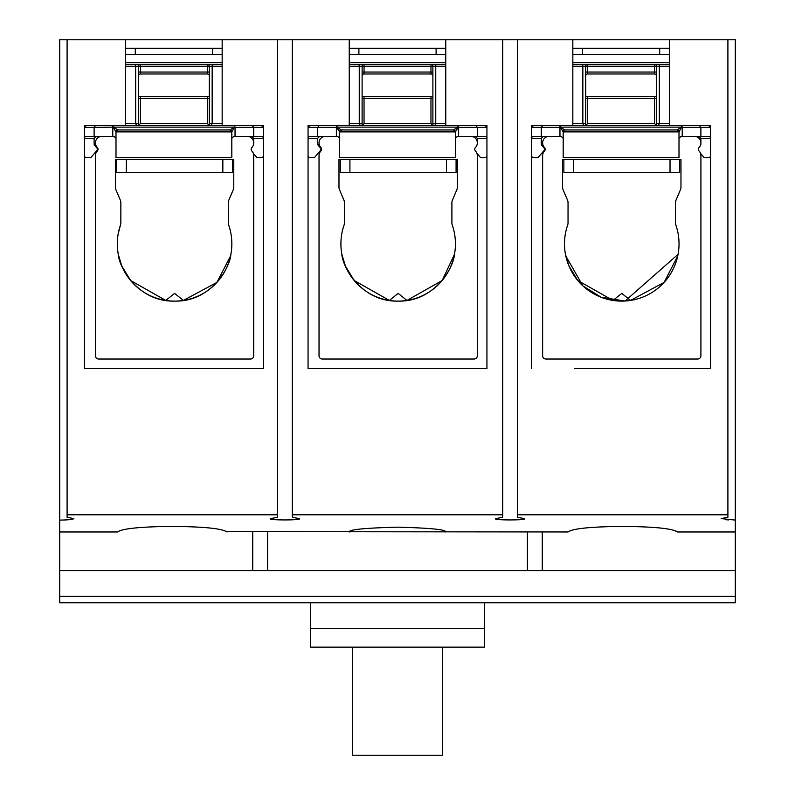 <?xml version="1.0" encoding="UTF-8"?>
<svg xmlns="http://www.w3.org/2000/svg" width="795" height="795" viewBox="0 0 795 795"><rect width="100%" height="100%" fill="white"/><g stroke="black" fill="none" stroke-linecap="round" stroke-linejoin="round"><path stroke-width="1.19" d="M670.96 368.542L710.531 368.542L710.531 125.451L681.573 125.451L681.822 127.389L682.219 125.451M95.559 125.451L94.118 127.389L84.469 127.389L86.397 125.451L84.469 125.451L84.469 368.542L124.04 368.542M67.098 517.287L73.855 518.579C72.951 519.493 68.231 519.99 59.695 520.089L59.695 39.75L67.098 39.75L67.098 517.287M517.505 39.75L517.505 514.802L727.902 514.802L727.902 517.287L721.144 518.579L735.305 520.089L735.305 39.75L292.302 39.75L292.302 517.287L299.059 518.579C304.088 520.377 265.709 520.377 270.747 518.579L277.495 517.287L277.495 39.75L67.098 39.75M292.302 39.75L277.495 39.75M517.505 514.802L517.505 517.287L524.253 518.579C529.291 520.377 490.913 520.377 495.941 518.579L502.698 517.287L502.698 39.75M735.305 520.089L735.305 531.974L677.32 531.974C672.878 528.566 654.683 526.707 622.714 526.409C590.735 526.707 572.529 528.566 568.097 531.964L226.684 531.626M574.447 368.542L710.531 368.542L710.531 125.451L669.35 125.451L669.35 39.75M531.656 368.542L531.656 125.451L572.837 125.451L572.837 39.75M727.902 514.802L727.902 39.75M735.305 531.974L735.305 602.759L59.695 602.759L59.695 520.089M725.487 519.672L728.538 519.91M222.163 39.75L222.163 125.451L263.344 125.451L263.344 368.542L84.469 368.542L84.469 125.451L125.65 125.451L125.65 39.75M67.098 514.802L277.495 514.802M263.344 368.542L220.553 368.542M90.262 125.451L113.427 125.451L113.427 127.14L234.386 127.14L234.386 125.451L234.634 127.389L235.032 125.451M445.757 39.75L445.757 125.451L486.938 125.451L486.938 368.542L308.062 368.542L308.062 125.451L349.243 125.451L349.243 39.75M292.302 514.802L502.698 514.802M226.992 531.974L226.913 531.974C222.471 528.566 204.275 526.707 172.316 526.409C140.327 526.707 122.122 528.566 117.69 531.964L59.695 531.974M568.326 531.626L568.842 531.239M117.918 531.626L118.435 531.239M445.647 531.974C446.472 529.609 430.423 528.009 397.5 527.164C364.577 528.009 348.528 529.609 349.353 531.974M59.695 596.32L735.305 596.32M735.305 570.581L59.695 570.581M542.269 531.974L542.269 570.581M252.731 570.581L252.731 531.974M677.32 531.974L676.555 531.229M226.913 531.974L226.158 531.229M310.636 602.759L310.636 647.15L484.364 647.15L484.364 602.759M310.636 628.497L484.364 628.497M267.587 531.974L267.587 570.581M527.413 531.974L527.413 570.581M352.463 647.15L352.463 755.25L442.537 755.25L442.537 647.15M543.104 136.402A1.928 1.928 0 0 1 543.233 136.392L541.306 138.32L541.306 144.044A1.928 1.928 0 0 0 541.773 145.296L544.088 148.009A1.928 1.928 0 0 1 544.088 150.523L537.996 157.629L533.584 157.629A1.928 1.928 0 0 1 531.656 155.701M572.837 54.676L669.35 54.676M582.487 54.676L582.487 48.247L572.837 48.247M582.487 48.247L659.701 48.247L659.701 54.676M669.35 48.247L659.701 48.247M572.837 64.325L669.35 64.325M585.706 97.656L585.706 98.431L587.634 98.431L587.634 123.523L585.706 125.451L585.706 66.263A1.928 1.928 0 0 1 587.634 64.325L587.634 73.985A1.928 1.928 0 0 0 585.706 75.913A1.928 1.928 0 0 1 587.634 73.985L654.553 73.985A1.928 1.928 0 0 1 656.481 75.913L656.481 66.263A1.928 1.928 0 0 0 654.553 64.325L654.553 66.263L572.837 66.263M656.481 97.01L656.481 96.503L585.706 96.503M654.553 64.325A1.928 1.928 0 0 1 656.481 66.263L656.481 125.451L656.481 98.431L654.553 98.431L654.553 96.503M585.706 98.431L585.706 123.623M572.837 123.523L582.844 123.523L583.778 125.451L584.573 125.451M587.634 123.523L654.553 123.523L656.511 125.461M658.23 125.451L671.278 125.451M669.35 125.451L572.837 125.451M563.188 138.32L561.25 136.392L559.968 136.392L559.968 125.451M541.316 138.191A1.928 1.928 0 0 0 541.306 138.32L531.656 138.32L532.233 136.392L559.968 136.392M699.441 125.451L700.882 127.389L682.219 127.389L682.219 136.392L709.955 136.392L710.531 138.32L700.882 138.32L700.882 142.196M682.219 136.392L680.937 136.392L679 138.32M710.531 155.701A1.928 1.928 0 0 1 708.603 157.629L704.191 157.629L700.514 153.336M658.409 125.451L659.343 123.523L669.35 123.523M708.603 125.451L710.531 127.389L700.882 127.389L700.882 136.392M700.882 143.597L700.882 144.044A1.928 1.928 0 0 1 700.524 145.167M542.746 125.451L541.306 127.389L531.656 127.389L533.584 125.451M541.306 136.392L541.306 127.389L560.366 127.389L560.614 125.451L560.614 127.14L681.573 127.14L681.573 125.451M700.872 138.191A1.928 1.928 0 0 1 700.882 138.32L698.954 136.392A1.928 1.928 0 0 1 699.083 136.402M678.761 130.946L677.072 129.963L681.573 127.14L679 131.891L563.188 131.891L560.366 127.389L565.116 129.963L677.072 129.963L679 131.891L679 157.629L563.188 157.629L563.188 131.891L565.116 129.963L563.426 130.946M675.611 224.101L675.849 225.025C678.721 235.28 678.721 235.28 675.849 225.025C678.721 235.28 678.721 235.28 675.849 225.025A57.27 57.27 0 0 1 621.769 301.116A57.27 57.27 0 0 1 567.68 225.025L567.928 224.101M677.738 255.97L664.113 282.394L630.574 300.43L621.769 293.395L612.965 300.43L577.766 280.496L568.932 265.937L565.464 254.32M565.802 255.98L582.874 285.882L601.209 297.3L625.079 301.017L678.065 254.32M565.464 195.322L567.531 200.171A6.43 6.43 0 0 1 568.037 202.695L568.037 222.908A6.43 6.43 0 0 1 567.68 225.025M561.25 136.392L549.057 136.392A6.43 6.43 0 0 0 542.627 142.832L542.627 142.961A6.43 6.43 0 0 0 544.466 147.463A2.574 2.574 0 0 1 544.466 151.06A6.43 6.43 0 0 0 542.627 155.572L542.627 355.802A3.22 3.22 0 0 0 545.847 359.022L697.692 359.022A3.22 3.22 0 0 0 700.912 355.802L700.912 155.572A6.43 6.43 0 0 0 699.073 151.06A2.574 2.574 0 0 1 699.073 147.463A6.43 6.43 0 0 0 700.912 142.961L700.912 142.832A6.43 6.43 0 0 0 694.472 136.392L680.937 136.392M568.037 222.908L568.037 202.695M567.531 200.171L563.089 189.717A6.43 6.43 0 0 1 562.572 187.203L562.572 159.556L680.967 159.556L680.967 187.203A6.43 6.43 0 0 1 680.45 189.717L676.008 200.171C678.751 193.722 678.751 193.722 676.008 200.171L675.67 201.214L676.008 200.171A6.43 6.43 0 0 0 675.492 202.695L675.492 222.908A6.43 6.43 0 0 0 675.849 225.025L675.621 224.16M675.492 202.695L675.492 222.908M573.513 159.556L573.513 172.426L563.864 172.426L563.864 159.556M573.513 172.426L670.026 172.426L670.026 159.556M670.026 172.426L679.675 172.426L679.675 159.556M319.51 136.402A1.928 1.928 0 0 1 319.64 136.392L317.712 138.32L317.712 144.044A1.928 1.928 0 0 0 318.179 145.296L320.494 148.009A1.928 1.928 0 0 1 320.494 150.523L314.403 157.629L309.99 157.629A1.928 1.928 0 0 1 308.062 155.701M349.243 54.676L445.757 54.676M358.893 54.676L358.893 48.247L349.243 48.247M358.893 48.247L436.107 48.247L436.107 54.676M445.757 48.247L436.107 48.247M349.243 64.325L445.757 64.325M362.113 97.656L362.113 98.431L364.04 98.431L364.04 123.523L362.113 125.451L362.113 66.263A1.928 1.928 0 0 1 364.04 64.325L364.04 73.985A1.928 1.928 0 0 0 362.113 75.913A1.928 1.928 0 0 1 364.04 73.985L430.96 73.985A1.928 1.928 0 0 1 432.887 75.913L432.887 66.263A1.928 1.928 0 0 0 430.96 64.325L430.96 66.263L349.243 66.263M432.887 97.01L432.887 96.503L362.113 96.503M430.96 64.325A1.928 1.928 0 0 1 432.887 66.263L432.887 125.451L432.887 98.431L430.96 98.431L430.96 96.503M362.113 98.431L362.113 123.623M349.243 123.523L359.251 123.523L360.185 125.451L360.98 125.451M364.04 123.523L430.96 123.523L432.917 125.461M434.636 125.451L447.684 125.451M445.757 125.451L349.243 125.451M339.594 138.32L337.656 136.392L336.374 136.392L336.374 125.451M317.722 138.191A1.928 1.928 0 0 0 317.712 138.32L308.062 138.32L308.639 136.392L336.374 136.392M309.99 125.451L308.062 127.389L336.772 127.389L337.02 125.451L337.02 127.14L457.98 127.14L458.626 127.389L458.626 136.392L486.361 136.392L486.938 138.32L477.288 138.32L477.288 142.196M458.626 136.392L457.344 136.392L455.406 138.32M486.938 155.701A1.928 1.928 0 0 1 485.01 157.629L480.597 157.629L476.921 153.336M434.815 125.451L435.749 123.523L445.757 123.523M485.01 125.451L486.938 127.389L477.288 127.389L475.847 125.451M477.288 143.597L477.288 144.044A1.928 1.928 0 0 1 476.93 145.167M317.712 136.392L317.712 127.389L319.153 125.451M339.833 130.946L341.522 129.963L453.478 129.963L457.98 127.14L457.98 125.451L458.228 127.389L455.406 131.891L455.406 157.629L339.594 157.629L339.594 131.891L341.522 129.963L336.772 127.389L339.594 131.891L455.406 131.891L453.478 129.963L455.167 130.946M477.278 138.191A1.928 1.928 0 0 1 477.288 138.32L475.36 136.392A1.928 1.928 0 0 1 475.49 136.402M458.626 125.451L458.626 127.389L477.288 127.389L477.288 136.392M452.017 224.101L452.256 225.025C455.128 235.28 455.128 235.28 452.256 225.025C455.128 235.28 455.128 235.28 452.256 225.025A57.27 57.27 0 0 1 398.176 301.116A57.27 57.27 0 0 1 344.086 225.025L344.334 224.101M454.472 254.32L442.159 280.516L406.98 300.43L398.176 293.395L389.371 300.43L354.173 280.496L345.338 265.937L341.87 254.32C342.556 267.299 361.785 302.09 398.275 301.116C434.646 301.951 453.806 267.269 454.472 254.32M341.87 195.322L343.937 200.171A6.43 6.43 0 0 1 344.444 202.695L344.444 222.908A6.43 6.43 0 0 1 344.086 225.025M337.656 136.392L325.463 136.392A6.43 6.43 0 0 0 319.034 142.832L319.034 142.961A6.43 6.43 0 0 0 320.872 147.463A2.574 2.574 0 0 1 320.872 151.06A6.43 6.43 0 0 0 319.034 155.572L319.034 355.802A3.22 3.22 0 0 0 322.253 359.022L474.098 359.022A3.22 3.22 0 0 0 477.318 355.802L477.318 155.572A6.43 6.43 0 0 0 475.48 151.06A2.574 2.574 0 0 1 475.48 147.463A6.43 6.43 0 0 0 477.318 142.961L477.318 142.832A6.43 6.43 0 0 0 470.878 136.392L457.344 136.392M344.444 222.908L344.444 202.695M343.937 200.171L339.495 189.717A6.43 6.43 0 0 1 338.978 187.203L338.978 159.556L457.373 159.556L457.373 187.203A6.43 6.43 0 0 1 456.857 189.717L452.415 200.171C455.157 193.722 455.157 193.722 452.415 200.171L452.077 201.214L452.415 200.171A6.43 6.43 0 0 0 451.898 202.695L451.898 222.908A6.43 6.43 0 0 0 452.256 225.025L452.027 224.16M451.898 202.695L451.898 222.908M349.919 159.556L349.919 172.426L340.27 172.426L340.27 159.556M349.919 172.426L446.432 172.426L446.432 159.556M446.432 172.426L456.082 172.426L456.082 159.556M95.917 136.402A1.928 1.928 0 0 1 96.046 136.392L94.118 138.32L94.118 144.044A1.928 1.928 0 0 0 94.585 145.296L96.901 148.009A1.928 1.928 0 0 1 96.901 150.523L90.809 157.629L86.397 157.629A1.928 1.928 0 0 1 84.469 155.701M125.65 54.676L222.163 54.676M135.299 54.676L135.299 48.247L125.65 48.247M135.299 48.247L212.513 48.247L212.513 54.676M222.163 48.247L212.513 48.247M125.65 64.325L222.163 64.325M138.519 97.656L138.519 98.431L140.447 98.431L140.447 123.523L138.519 125.451L138.519 66.263A1.928 1.928 0 0 1 140.447 64.325L140.447 73.985A1.928 1.928 0 0 0 138.519 75.913A1.928 1.928 0 0 1 140.447 73.985L207.366 73.985A1.928 1.928 0 0 1 209.294 75.913L209.294 66.263A1.928 1.928 0 0 0 207.366 64.325L207.366 66.263L125.65 66.263M209.294 97.01L209.294 96.503L138.519 96.503M207.366 64.325A1.928 1.928 0 0 1 209.294 66.263L209.294 125.451L209.294 98.431L207.366 98.431L207.366 96.503M138.519 98.431L138.519 123.623M125.65 123.523L135.657 123.523L136.591 125.451L137.386 125.451M140.447 123.523L207.366 123.523L209.323 125.461M211.043 125.451L224.091 125.451M222.163 125.451L125.65 125.451M116 138.32L114.063 136.392L112.781 136.392L112.781 125.451M94.128 138.191A1.928 1.928 0 0 0 94.118 138.32L84.469 138.32L85.045 136.392L112.781 136.392M252.254 125.451L253.694 127.389L235.032 127.389L235.032 136.392L262.767 136.392L263.344 138.32L253.694 138.32L253.694 142.196M235.032 136.392L233.75 136.392L231.812 138.32M263.344 155.701A1.928 1.928 0 0 1 261.416 157.629L257.004 157.629L253.327 153.336M211.222 125.451L212.156 123.523L222.163 123.523M261.416 125.451L263.344 127.389L253.694 127.389L253.694 136.392M253.694 143.597L253.694 144.044A1.928 1.928 0 0 1 253.337 145.167M113.427 125.451L113.178 127.389L116 131.891L231.812 131.891L234.386 127.14L229.884 129.963L231.812 131.891L231.812 157.629L116 157.629L116 131.891L117.928 129.963L113.427 127.14L94.118 127.389L94.118 136.392M253.685 138.191A1.928 1.928 0 0 1 253.694 138.32L251.767 136.392A1.928 1.928 0 0 1 251.896 136.402M116.239 130.946L117.928 129.963L229.884 129.963L231.574 130.946M228.423 224.101L228.662 225.025C231.534 235.28 231.534 235.28 228.662 225.025C231.534 235.28 231.534 235.28 228.662 225.025A57.27 57.27 0 0 1 174.582 301.116A57.27 57.27 0 0 1 120.492 225.025L118.276 233.382L120.492 225.025A6.43 6.43 0 0 0 120.85 222.908L120.85 202.695L120.85 222.908M230.55 255.97L216.926 282.394L183.387 300.43L174.582 293.395L165.777 300.43L130.579 280.496L121.744 265.937L118.276 254.32C118.962 267.299 138.191 302.09 174.681 301.116C211.053 301.951 230.212 267.269 230.878 254.32M118.276 195.322L120.343 200.171A6.43 6.43 0 0 1 120.85 202.695M114.063 136.392L101.869 136.392A6.43 6.43 0 0 0 95.44 142.832L95.44 142.961A6.43 6.43 0 0 0 97.278 147.463A2.574 2.574 0 0 1 97.278 151.06A6.43 6.43 0 0 0 95.44 155.572L95.44 355.802A3.22 3.22 0 0 0 98.66 359.022L250.505 359.022A3.22 3.22 0 0 0 253.724 355.802L253.724 155.572A6.43 6.43 0 0 0 251.886 151.06A2.574 2.574 0 0 1 251.886 147.463A6.43 6.43 0 0 0 253.724 142.961L253.724 142.832A6.43 6.43 0 0 0 247.285 136.392L233.75 136.392M120.343 200.171L115.901 189.717A6.43 6.43 0 0 1 115.384 187.203L115.384 159.556L233.78 159.556L233.78 187.203A6.43 6.43 0 0 1 233.263 189.717L228.821 200.171C231.564 193.722 231.564 193.722 228.821 200.171L228.483 201.214L228.821 200.171A6.43 6.43 0 0 0 228.304 202.695L228.304 222.908A6.43 6.43 0 0 0 228.662 225.025L228.433 224.16M228.304 202.695L228.304 222.908M126.326 159.556L126.326 172.426L116.676 172.426L116.676 159.556M126.326 172.426L222.839 172.426L222.839 159.556M222.839 172.426L232.488 172.426L232.488 159.556M572.837 62.398L669.35 62.398M660.267 64.325A1.928 0.934 -90 0 0 659.343 66.263L654.553 66.263L654.553 72.047L585.706 72.047M669.35 66.263L659.343 66.263L659.343 123.523L656.481 123.523M581.92 64.325A1.928 0.934 -90 0 1 582.844 66.263L582.844 123.523L585.706 123.523M656.481 72.047L654.553 72.047L654.553 73.985M654.553 123.523L654.553 98.431L587.634 98.431L587.634 96.503M542.766 144.302L541.325 144.302M349.243 62.398L445.757 62.398M436.674 64.325A1.928 0.934 -90 0 0 435.749 66.263L430.96 66.263L430.96 72.047L362.113 72.047M445.757 66.263L435.749 66.263L435.749 123.523L432.887 123.523M358.326 64.325A1.928 0.934 -90 0 1 359.251 66.263L359.251 123.523L362.113 123.523M432.887 72.047L430.96 72.047L430.96 73.985M430.96 123.523L430.96 98.431L364.04 98.431L364.04 96.503M319.173 144.302L317.732 144.302M125.65 62.398L222.163 62.398M213.08 64.325A1.928 0.934 -90 0 0 212.156 66.263L207.366 66.263L207.366 72.047L138.519 72.047M222.163 66.263L212.156 66.263L212.156 123.523L209.294 123.523M134.733 64.325A1.928 0.934 -90 0 1 135.657 66.263L135.657 123.523L138.519 123.523M209.294 72.047L207.366 72.047L207.366 73.985M207.366 123.523L207.366 98.431L140.447 98.431L140.447 96.503M95.579 144.302L94.138 144.302"/></g></svg>
